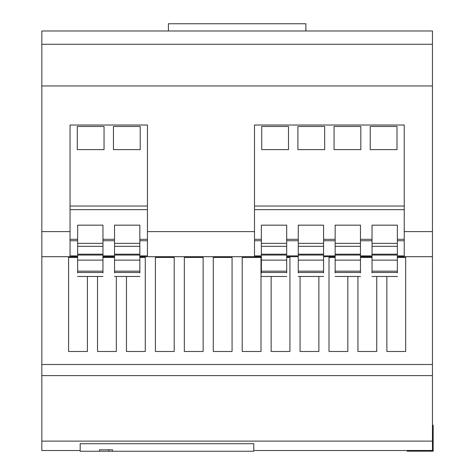 <?xml version="1.0" encoding="UTF-8"?>
<svg xmlns="http://www.w3.org/2000/svg" width="475" height="475" viewBox="0 0 475 475"><rect width="100%" height="100%" fill="white"/><g stroke="black" fill="none" stroke-linecap="round" stroke-linejoin="round"><path stroke-width="0.71" d="M99.483 451.25L99.483 449.801L112.462 449.801L108.846 449.801L108.846 451.25L253.775 451.25L253.775 443.709L80.174 443.709L80.174 451.25L108.846 451.25M397.361 246.329L372.044 246.329L372.044 225.168L397.361 225.168L397.361 260.122L372.044 260.122L372.044 272.899M360.472 246.329L335.154 246.329L335.154 225.168L360.472 225.168L360.472 260.122L335.154 260.122L335.154 272.899M323.576 246.329L298.264 246.329L298.264 225.168L323.576 225.168L323.576 260.122L298.264 260.122L298.264 272.899M114.528 240.754L102.956 240.754M114.528 239.311L102.956 239.311M147.44 240.754L139.846 240.754M147.44 239.311L139.846 239.311M372.044 240.754L360.472 240.754M335.154 240.754L323.576 240.754M298.264 240.754L286.686 240.754M261.369 240.754L254.499 240.754M404.231 240.754L397.361 240.754M404.231 239.311L397.361 239.311M404.231 209.653L254.499 209.653M261.369 239.311L254.499 239.311M286.686 272.899L286.686 225.168L261.369 225.168L261.369 272.899M298.264 239.311L286.686 239.311M335.154 239.311L323.576 239.311M372.044 239.311L360.472 239.311M397.361 255.882L404.231 255.882L404.231 125.02L254.499 125.02L254.499 255.882L261.369 255.882M286.686 255.882L298.264 255.882M323.576 255.882L335.154 255.882M360.472 255.882L372.044 255.882M139.846 255.882L147.44 255.882L147.44 125.02L70.045 125.02L70.045 255.882L77.639 255.882M102.956 255.882L114.528 255.882M254.499 231.61L147.44 231.61M432.44 44.282L41.836 44.282L41.836 30.982L432.44 30.982L432.44 231.61L404.231 231.61M432.44 85.957L41.836 85.957L41.836 441.115L432.44 441.115L432.44 450.466L407.128 450.466L407.128 451.191L433.164 451.191L433.164 425.208L432.44 425.208M70.045 231.61L41.836 231.61M432.44 231.61L432.44 256.696L397.361 256.696M372.044 256.696L360.472 256.696M335.154 256.696L323.576 256.696M298.264 256.696L286.686 256.696M261.369 256.696L139.846 256.696M114.528 256.696L102.956 256.696M77.639 256.696L41.836 256.696M80.174 450.526L41.836 450.526L41.836 441.115M432.44 256.696L432.44 441.115M386.87 276.48L386.87 351.47L405.68 351.47L405.68 257.432L397.361 257.432M357.936 276.48L357.936 351.47L376.746 351.47L376.746 276.48M372.044 257.432L360.472 257.432M335.154 257.432L329.003 257.432L329.003 351.47L347.813 351.47L347.813 276.48M300.069 276.48L300.069 351.47L318.879 351.47L318.879 276.48M271.136 276.48L271.136 351.47L289.94 351.47L289.94 257.432L286.686 257.432M242.203 351.47L261.007 351.47L261.007 257.432L242.203 257.432L242.203 351.47M213.269 351.47L232.073 351.47L232.073 257.432L213.269 257.432L213.269 351.47M184.336 351.47L203.14 351.47L203.14 257.432L184.336 257.432L184.336 351.47M155.402 351.47L174.206 351.47L174.206 257.432L155.402 257.432L155.402 351.47M126.463 276.48L126.463 351.47L145.273 351.47L145.273 257.432L139.846 257.432M97.529 276.48L97.529 351.47L116.339 351.47L116.339 276.48M114.528 257.432L102.956 257.432M77.639 257.432L68.596 257.432L68.596 351.47L87.406 351.47L87.406 276.48M432.44 364.491L41.836 364.491M432.44 375.6L41.836 375.6M41.836 44.282L41.836 85.957M168.417 30.982L168.417 23.75L305.858 23.75L305.858 30.982M112.462 449.801L112.462 451.25M433.164 451.191L407.128 451.191M104.043 126.463L77.277 126.463L77.277 149.613L104.043 149.613L104.043 126.463M140.208 126.463L113.448 126.463L113.448 149.613L140.208 149.613L140.208 126.463M147.44 206.037L70.045 206.037M147.44 209.653L70.045 209.653M77.639 239.311L70.045 239.311M102.956 225.168L77.639 225.168L77.639 243.354L102.956 243.354L102.956 225.168M139.846 225.168L114.528 225.168L114.528 243.354L139.846 243.354L139.846 225.168M77.639 240.754L70.045 240.754M404.231 206.037L254.499 206.037M324.662 126.463L297.902 126.463L297.902 149.613L324.662 149.613L324.662 126.463M360.834 126.463L334.067 126.463L334.067 149.613L360.834 149.613L360.834 126.463M396.999 126.463L370.233 126.463L370.233 149.613L396.999 149.613L396.999 126.463M288.497 126.463L261.731 126.463L261.731 149.613L288.497 149.613L288.497 126.463M286.686 271.166L261.369 271.166M298.264 246.329L298.264 260.122M323.576 260.122L323.576 271.166L298.264 271.166M323.576 271.166L323.576 272.899M335.154 246.329L335.154 260.122M360.472 260.122L360.472 271.166L335.154 271.166M360.472 271.166L360.472 272.899M372.044 246.329L372.044 260.122M397.361 260.122L397.361 271.166L372.044 271.166M397.361 271.166L397.361 272.899M114.528 272.899L114.528 243.408M139.846 272.899L139.846 243.408M114.528 271.166L139.846 271.166M77.639 272.899L77.639 243.408M102.956 272.899L102.956 243.408M77.639 271.166L102.956 271.166M286.686 272.49L261.369 272.49M286.686 246.329L261.369 246.329M286.686 254.178L261.369 254.178M286.686 255.057L261.369 255.057M323.576 254.178L298.264 254.178M323.576 255.057L298.264 255.057M323.576 272.49L298.264 272.49M360.472 254.178L335.154 254.178M360.472 255.057L335.154 255.057M360.472 272.49L335.154 272.49M397.361 254.178L372.044 254.178M397.361 255.057L372.044 255.057M397.361 272.49L372.044 272.49M114.528 272.49L139.846 272.49M114.528 255.057L139.846 255.057M114.528 254.178L139.846 254.178M114.528 246.329L139.846 246.329M77.639 272.49L102.956 272.49M77.639 255.057L102.956 255.057M77.639 254.178L102.956 254.178M77.639 246.329L102.956 246.329M253.775 450.526L407.128 450.526M286.686 276.48L261.369 276.48M286.686 243.354L261.369 243.354M286.686 260.122L261.369 260.122M323.576 243.354L298.264 243.354M323.576 276.48L298.264 276.48M360.472 243.354L335.154 243.354M360.472 276.48L335.154 276.48M397.361 243.354L372.044 243.354M397.361 276.48L372.044 276.48M114.528 276.48L139.846 276.48M114.528 260.122L139.846 260.122M77.639 276.48L102.956 276.48M77.639 260.122L102.956 260.122"/></g></svg>
